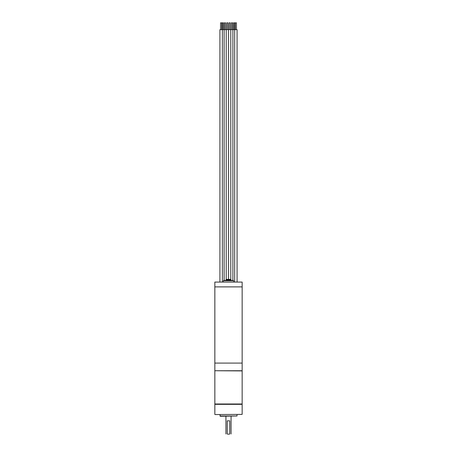 <?xml version="1.0" encoding="UTF-8"?>
<svg xmlns="http://www.w3.org/2000/svg" width="457" height="457" viewBox="0 0 457 457"><rect width="100%" height="100%" fill="white"/><g stroke="black" fill="none" stroke-linecap="round" stroke-linejoin="round"><path stroke-width="0.69" d="M228.5 363.069L214.864 363.069L214.864 282.106L242.136 282.106L242.136 286.882L214.864 286.882L242.136 286.882L242.136 363.069L228.5 363.069L242.136 363.069L242.136 370.741L214.864 370.741L214.864 363.069L228.5 363.069M230.814 279.456L230.814 29.671L228.5 29.671L228.5 279.381L228.5 29.671L219.948 29.671L219.948 282.106M220.548 29.671L220.548 22.85L221.736 22.85L221.736 29.671M222.302 29.671L222.302 22.85L223.49 22.85L223.49 29.671M224.398 29.671L224.398 22.85L225.592 22.85L225.592 29.671M226.712 29.671L226.712 22.85L227.906 22.85L227.906 29.671M230.288 29.671L230.288 22.85L229.094 22.85L229.094 29.671M234.698 29.671L234.698 22.85L233.51 22.85L233.51 29.671M230.814 29.671L237.052 29.671L237.052 282.106M236.452 29.671L236.452 22.85L235.264 22.85L235.264 29.671M232.602 29.671L232.602 22.85L231.408 22.85L231.408 29.671M223.387 280.741L223.73 280.404L233.27 280.404L233.613 280.741L223.387 280.741L223.387 282.106M232.762 280.404L224.238 280.404M225.941 279.89L231.059 279.89L230.545 279.381L226.455 279.381L225.941 280.404M215.036 414.55L242.136 414.379L215.036 414.55M242.136 404.319L242.136 403.982L214.864 403.982L241.964 404.148L214.864 404.319L242.136 404.319L242.136 414.379M219.977 415.996L237.023 415.996L220.234 416.253L219.977 414.55M227.615 434.15L229.385 434.15M229.774 433.979L229.774 420.857L227.226 420.857L227.226 433.979M215.036 370.741L242.136 370.913L242.136 403.982M222.336 282.106L222.336 29.671M224.09 280.404L224.09 29.671M226.186 279.456L226.186 29.671M232.91 280.404L232.91 29.671M234.664 282.106L234.664 29.671M233.613 282.106L233.613 280.741M231.059 279.89L231.059 280.404M237.023 415.996L237.023 414.55M214.864 370.913L214.864 403.982M214.864 404.319L214.864 414.379M231.059 416.253L231.059 433.979M225.941 416.253L225.941 433.979"/></g></svg>
